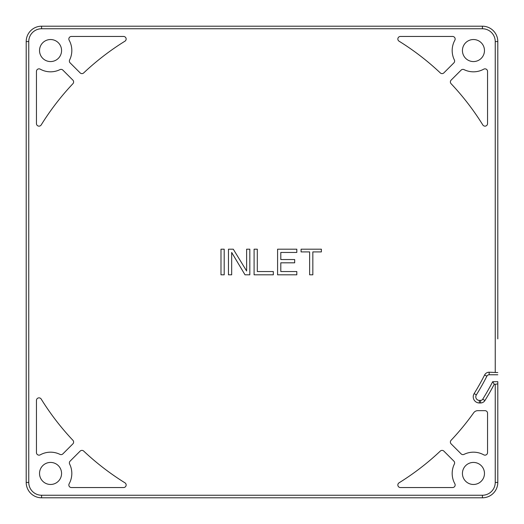 <?xml version="1.0" encoding="UTF-8"?>
<svg xmlns="http://www.w3.org/2000/svg" width="524" height="524" viewBox="0 0 524 524"><rect width="100%" height="100%" fill="white"/><g stroke="black" fill="none" stroke-linecap="round" stroke-linejoin="round"><path stroke-width="0.79" d="M497.8 372.571L489.161 372.21A5.129 5.129 0 0 0 484.595 375.014A249.64 249.64 0 0 1 474.154 393.576A6.15 6.15 0 0 0 479.381 402.969L480.554 402.969L480.554 400.401A2.561 2.561 0 0 0 482.728 399.196A259.891 259.891 0 0 0 492.691 381.695L497.8 381.695L497.8 482.421A15.379 15.379 0 0 1 482.421 497.8L41.579 497.8A15.379 15.379 0 0 1 26.2 482.421L26.2 41.579A15.379 15.379 0 0 1 41.579 26.2L482.421 26.2A15.379 15.379 0 0 1 497.8 41.579L497.8 338.89M41.579 495.239L41.579 497.8A15.379 15.379 0 0 1 26.2 482.421L28.761 482.421A12.818 12.818 0 0 0 41.579 495.239L482.421 495.239L482.421 497.8A15.379 15.379 0 0 0 497.8 482.421L495.239 482.421L495.239 384.256L494.243 384.256A262.459 262.459 0 0 1 484.91 400.546A5.129 5.129 0 0 1 480.554 402.969M28.761 41.579L26.2 41.579A15.379 15.379 0 0 1 41.579 26.2L41.579 28.761A12.818 12.818 0 0 0 28.761 41.579L28.761 482.421M482.421 28.761L482.421 26.2A15.379 15.379 0 0 1 497.8 41.579L495.239 41.579A12.818 12.818 0 0 0 482.421 28.761L41.579 28.761M473.454 61.57A11.024 11.024 0 0 0 484.471 50.546A11.024 11.024 0 0 0 473.454 39.529A11.024 11.024 0 0 0 462.43 50.546A11.024 11.024 0 0 0 473.454 61.57M50.546 61.57A11.024 11.024 0 0 0 61.57 50.546A11.024 11.024 0 0 0 50.546 39.529A11.024 11.024 0 0 0 39.529 50.546A11.024 11.024 0 0 0 50.546 61.57M50.546 484.471A11.024 11.024 0 0 0 61.57 473.454A11.024 11.024 0 0 0 50.546 462.43A11.024 11.024 0 0 0 39.529 473.454A11.024 11.024 0 0 0 50.546 484.471M473.454 484.471A11.024 11.024 0 0 0 484.471 473.454A11.024 11.024 0 0 0 473.454 462.43A11.024 11.024 0 0 0 462.43 473.454A11.024 11.024 0 0 0 473.454 484.471M454.36 464.067A2.561 2.561 0 0 0 453.876 461.12L443.88 451.131A2.561 2.561 0 0 0 440.311 451.079A259.891 259.891 0 0 1 399.072 482.807A2.561 2.561 0 0 0 400.421 487.549L452.592 487.549A2.561 2.561 0 0 0 454.832 483.744A21.274 21.274 0 0 1 454.36 464.067M69.168 483.744A2.561 2.561 0 0 0 71.408 487.549L123.579 487.549A2.561 2.561 0 0 0 124.928 482.807A259.891 259.891 0 0 1 83.689 451.079A2.561 2.561 0 0 0 80.12 451.131L70.124 461.12A2.561 2.561 0 0 0 69.64 464.067A21.274 21.274 0 0 1 69.168 483.744M59.933 454.36A2.561 2.561 0 0 0 62.88 453.876L72.869 443.88A2.561 2.561 0 0 0 72.921 440.311A259.891 259.891 0 0 1 41.193 399.072A2.561 2.561 0 0 0 36.451 400.421L36.451 452.592A2.561 2.561 0 0 0 40.256 454.832A21.274 21.274 0 0 1 59.933 454.36M69.64 59.933A2.561 2.561 0 0 0 70.124 62.88L80.12 72.869A2.561 2.561 0 0 0 83.689 72.921A259.891 259.891 0 0 1 124.928 41.193A2.561 2.561 0 0 0 123.579 36.451L71.408 36.451A2.561 2.561 0 0 0 69.168 40.256A21.274 21.274 0 0 1 69.64 59.933M40.256 69.168A2.561 2.561 0 0 0 36.451 71.408L36.451 123.579A2.561 2.561 0 0 0 41.193 124.928A259.891 259.891 0 0 1 72.921 83.689A2.561 2.561 0 0 0 72.869 80.12L62.88 70.124A2.561 2.561 0 0 0 59.933 69.64A21.274 21.274 0 0 1 40.256 69.168M454.832 40.256A2.561 2.561 0 0 0 452.592 36.451L400.421 36.451A2.561 2.561 0 0 0 399.072 41.193A259.891 259.891 0 0 1 440.311 72.921A2.561 2.561 0 0 0 443.88 72.869L453.876 62.88A2.561 2.561 0 0 0 454.36 59.933A21.274 21.274 0 0 1 454.832 40.256M464.067 69.64A2.561 2.561 0 0 0 461.12 70.124L451.131 80.12A2.561 2.561 0 0 0 451.079 83.689A259.891 259.891 0 0 1 482.807 124.928A2.561 2.561 0 0 0 487.549 123.579L487.549 71.408A2.561 2.561 0 0 0 483.744 69.168A21.274 21.274 0 0 1 464.067 69.64M487.549 413.22A2.561 2.561 0 0 0 484.982 410.659L477.829 410.659A5.109 5.109 0 0 0 473.67 412.801A259.891 259.891 0 0 1 451.079 440.311A2.561 2.561 0 0 0 451.131 443.88L461.12 453.876A2.561 2.561 0 0 0 464.067 454.36A21.274 21.274 0 0 1 483.744 454.832A2.561 2.561 0 0 0 487.549 452.592L487.549 413.22M224.193 274.818L224.193 249.182L220.99 249.182L220.99 274.818L224.193 274.818M231.673 274.818L231.673 252.457L245.022 274.818L249.824 274.818L249.824 249.182L246.621 249.182L246.621 271L233.272 249.182L228.464 249.182L228.464 274.818L231.673 274.818M254.094 249.182L254.094 274.818L273.318 274.818L273.318 271.543L257.304 271.543L257.304 249.182L254.094 249.182M296.813 271.543L280.798 271.543L280.798 262.819L294.678 262.819L294.678 259.544L280.798 259.544L280.798 252.457L296.813 252.457L296.813 249.182L277.589 249.182L277.589 274.818L296.813 274.818L296.813 271.543M321.376 249.182L301.084 249.182L301.084 251.913L309.632 251.913L309.632 274.818L312.835 274.818L312.835 251.913L321.376 251.913L321.376 249.182M497.8 374.771L489.161 374.771A2.561 2.561 0 0 0 486.881 376.18A252.201 252.201 0 0 1 476.329 394.926A3.589 3.589 0 0 0 479.381 400.401L479.381 402.969M480.554 400.401L479.381 400.401M492.691 381.695L494.243 384.256M497.8 383.896L495.239 384.256M495.239 482.421A12.818 12.818 0 0 1 482.421 495.239M495.239 372.21L495.239 41.579M489.161 372.21L489.161 374.771M484.595 375.014L486.881 376.18M482.728 399.196L484.91 400.546M474.154 393.576L476.329 394.926"/></g></svg>
